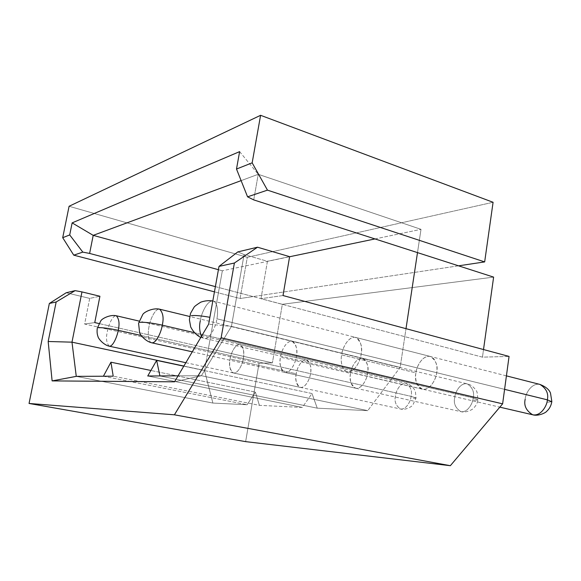 <?xml version="1.0" encoding="UTF-8"?>
<svg xmlns="http://www.w3.org/2000/svg" width="581" height="581" viewBox="0 0 581 581"><rect width="100%" height="100%" fill="white"/><g stroke="black" fill="none" stroke-linecap="round" stroke-linejoin="round"><path stroke-width="0.44" stroke-dasharray="2.9 2.18" d="M200.329 320.727C199.21 325.905 198.956 337.024 204.062 338.556C210.329 339.711 216.343 324.735 216.909 318.795L504.591 389.35L216.909 318.795C218.042 313.5 218.173 302.621 213.234 301.081C206.865 299.854 200.895 314.931 200.329 320.727C200.895 314.931 206.865 299.854 213.234 301.081C218.173 302.621 218.042 313.5 216.909 318.795C216.343 324.735 210.329 339.711 204.062 338.556L201.418 336.384M525.18 399.27C525.144 394.441 531.223 382.516 539.996 384.44C531.223 382.516 525.144 394.441 525.18 399.27C523.706 405.589 526.204 410.752 532.683 414.776M547.309 402.205L551.812 401.754L547.309 402.205M151.663 342.783C147.523 341.541 147.966 331.395 149.005 326.718C149.607 321.562 154.597 308.322 159.644 309.194C154.597 308.322 149.607 321.562 149.005 326.718C147.966 331.395 147.523 341.541 151.663 342.783M194.127 332.623L473.203 397.934C474.517 392.088 472.513 387.389 467.197 383.852C459.956 382.378 454.829 393.097 454.734 397.462C453.369 403.33 455.402 408.058 460.849 411.631C467.988 412.989 473.116 402.372 473.203 397.934L194.127 332.623M474.575 400.135L474.045 400.12L474.575 400.135C476.848 400.207 477.981 400.04 477.974 399.641C477.981 400.04 476.848 400.207 474.575 400.135M473.203 397.934C473.116 402.372 467.988 412.989 460.849 411.631C455.402 408.058 453.369 403.33 454.734 397.462C454.829 393.097 459.956 382.378 467.197 383.852C472.513 387.389 474.517 392.088 473.203 397.934L477.974 399.641L473.203 397.934M109.235 346.189C106.417 342.935 105.793 338.069 107.354 331.577C107.964 326.929 112.235 315.127 116.338 315.766C112.235 315.127 107.964 326.929 107.354 331.577C105.793 338.069 106.417 342.935 109.235 346.189M141.081 335.469L411.087 396.344C412.321 390.882 410.673 386.554 406.134 383.373C400.062 382.218 395.632 391.957 395.458 395.944C394.187 401.42 395.857 405.763 400.483 408.98C406.482 410.055 410.912 400.389 411.087 396.344L141.081 335.469M413.432 398.399L416.04 398.007L413.432 398.399M411.087 396.344C410.912 400.389 406.482 410.055 400.483 408.98C395.857 405.763 394.187 401.42 395.458 395.944C395.632 391.957 400.062 382.218 406.134 383.373C410.673 386.554 412.321 390.882 411.087 396.344L416.04 398.007L411.087 396.344M302.287 407.441L259.402 405.342L113.208 376.176L259.402 405.342L302.287 407.441L312.004 393.526L317.248 408.167L159.913 375.929L317.248 408.167L367.751 410.644L317.248 408.167L312.004 393.526L183.792 366.175L312.004 393.526L302.287 407.441L147.748 375.994L302.287 407.441M178.069 375.834L201.404 375.711L367.751 410.644L201.404 375.711L231.441 326.384L244.093 254.572L267.434 261.283L260.971 298.707L482.455 357.148L509.058 356.422L482.455 357.148L483.515 349.544L482.455 357.148L404.797 336.653L400.164 367.366L231.441 326.384L400.164 367.366L367.751 410.644L400.164 367.366L406.003 328.664L404.797 336.653L260.971 298.707L267.434 261.283L244.093 254.572L237.811 251.9L244.093 254.572L231.441 326.384L208.644 324.191L231.441 326.384L201.404 375.711L174.525 381.819L201.404 375.711L178.069 375.834M493.08 202.282L247.303 257.31L69.088 206.27L247.303 257.31L240.069 298.518L214.447 291.836L240.069 298.518L253.084 296.571L282.337 304.291L493.618 277.115L282.337 304.291L272.409 362.878L282.337 304.291L219.327 287.66L253.084 296.571L240.069 298.518L247.303 257.31L493.08 202.282M245.632 441.633L259.061 363.241L272.409 362.878L208.463 348.375L222.349 270.775L218.42 269.7L222.349 270.775L289.592 256.751L222.349 270.775L208.463 348.375L98.952 323.537L208.463 348.375L204.512 370.453L208.463 348.375L272.409 362.878L259.061 363.241L245.632 441.633M296.223 373.772C295.308 377.868 295.874 386.968 301.009 387.462C306.303 387.164 310.065 377.875 310.494 373.663C311.438 369.443 310.712 360.242 305.526 360.031C300.239 360.598 296.666 369.676 296.223 373.772C296.535 369.56 300.943 359.116 306.448 360.118C310.479 363.321 311.823 367.838 310.494 373.663C310.181 377.955 305.759 388.326 300.312 387.389C296.216 384.135 294.85 379.596 296.223 373.772L230.098 359C230.628 354.751 234.187 345.267 239.096 344.54C243.889 344.613 244.296 354.112 243.294 358.513C242.771 362.885 239.023 372.595 234.121 373.038C229.386 372.653 229.132 363.256 230.098 359C228.66 365.057 229.785 369.719 233.482 372.973C238.486 373.815 242.88 362.958 243.294 358.513C244.695 352.449 243.577 347.808 239.946 344.606C234.884 343.72 230.512 354.628 230.098 359L296.223 373.772M350.554 373.358C349.573 377.824 350.466 387.767 356.618 388.319C362.943 388.006 367.207 377.839 367.613 373.227C368.644 368.601 367.533 358.542 361.324 358.324C355.013 358.964 350.982 368.884 350.554 373.358C350.808 368.717 355.928 357.148 362.566 358.455C367.359 362.028 369.044 366.952 367.613 373.227C367.366 377.948 362.224 389.423 355.674 388.21C350.786 384.586 349.079 379.64 350.554 373.358L280.485 357.141C281.015 352.485 285.039 342.086 290.936 341.25C296.717 341.301 297.472 351.716 296.383 356.552C295.874 361.36 291.604 372.036 285.699 372.523C279.984 372.101 279.439 361.803 280.485 357.141C278.931 363.699 280.376 368.797 284.828 372.436C290.899 373.525 296.019 361.469 296.383 356.552C297.886 349.994 296.463 344.925 292.098 341.345C285.946 340.175 280.848 352.318 280.485 357.141L350.554 373.358M415.923 372.857C414.856 377.773 416.214 388.733 423.709 389.357C431.4 389.016 436.316 377.788 436.68 372.697C437.805 367.584 436.149 356.48 428.582 356.269C420.92 357.003 416.323 367.926 415.923 372.857C416.069 367.693 422.169 354.722 430.332 356.465C436.091 360.496 438.212 365.907 436.68 372.697C436.534 377.955 430.427 390.788 422.394 389.197C416.475 385.109 414.326 379.662 415.923 372.857L341.613 354.889C342.115 349.74 346.741 338.222 353.96 337.249C361.07 337.256 362.333 348.796 361.128 354.163C360.656 359.494 355.71 371.353 348.469 371.898C341.439 371.433 340.466 360.046 341.613 354.889C340.626 359.654 341.083 370.017 347.242 371.767C354.751 373.227 360.852 359.661 361.128 354.163C362.755 347.039 360.91 341.446 355.594 337.401C347.975 335.818 341.882 349.508 341.613 354.889L415.923 372.857M215.384 286.622L219.327 287.66L215.384 286.622M89.699 298.387L84.637 324.038L259.061 363.241L84.637 324.038L94.761 322.586L84.637 324.038L89.699 298.387L99.917 296.252L89.699 298.387L66.198 292.759L89.699 298.387M253.723 199.893L258.233 174.293L421.007 229.335L417.492 252.612L421.007 229.335L258.233 174.293L241.115 180.626L258.233 174.293L253.723 199.893M375.006 238.929L421.007 229.335L375.006 238.929M183.865 366.045L204.512 370.453L183.865 366.045M76.264 376.365L212.886 403.061L204.512 370.453L212.886 403.061L76.264 376.365M103.396 376.227L247.114 404.739L212.886 403.061L247.114 404.739L255.4 392.102L259.402 405.342L255.4 392.102L150.893 370.475L255.4 392.102L247.114 404.739L103.396 376.227M458.54 265.822L253.084 296.571L458.54 265.822M289.607 256.649L267.434 261.283L289.607 256.649M283.012 295.54L260.971 298.707L283.012 295.54M239.619 151.626L258.233 174.293L239.619 151.626M200.779 337.474L499.82 407.15M212.806 300.98L506.421 375.871M192.282 351.825L460.849 411.631C465.86 413.207 473.137 409.482 474.176 407.593C476.471 404.906 477.735 402.255 477.974 399.641L477.088 392.444C477.095 391.028 472.215 384.6 467.197 383.852L189.711 316.492M185.84 362.704L400.483 408.98C405.4 410.593 412.604 406.177 412.946 404.812L416.04 398.007L415.415 391.696C415.633 390.621 411.028 383.997 406.134 383.373L139.084 321.075M430.332 356.465L355.594 337.401M422.394 389.197L347.242 371.767M362.566 358.455L292.098 341.345M355.674 388.21L284.828 372.436M306.448 360.118L239.946 344.606M300.312 387.389L233.482 372.973"/><path stroke-width="0.87" d="M201.418 336.384C199.45 331.148 199.087 325.926 200.329 320.727M504.591 389.35L547.346 399.837C548.74 393.548 546.293 388.42 539.996 384.44C546.293 388.42 548.74 393.548 547.346 399.837L504.591 389.35M499.82 407.15L532.683 414.776C541.318 416.526 547.375 404.739 547.346 399.837C547.375 404.739 541.318 416.526 532.683 414.776C526.204 410.752 523.706 405.589 525.18 399.27M191.795 315.628L191.331 315.686L191.795 315.628C195.238 315.243 201.266 315.795 209.879 317.291C201.266 315.795 195.238 315.243 191.795 315.628M547.346 399.837L551.812 401.754L547.346 399.837M162.266 325.171C161.663 330.436 156.638 343.611 151.663 342.783C156.638 343.611 161.663 330.436 162.266 325.171L194.127 332.623L162.266 325.171C163.929 318.076 163.058 312.745 159.644 309.194C163.058 312.745 163.929 318.076 162.266 325.171C152.367 323.007 144.989 322.056 140.144 322.302L139.774 322.353L140.144 322.302C144.989 322.056 152.367 323.007 162.266 325.171M118.204 330.313C117.587 335.048 113.288 346.806 109.235 346.189C113.288 346.806 117.587 335.048 118.204 330.313L141.081 335.469L118.204 330.313C119.737 323.799 119.12 318.947 116.338 315.766C119.12 318.947 119.737 323.799 118.204 330.313C109.09 328.381 102.503 327.51 98.429 327.691L98.429 327.691C102.503 327.51 109.09 328.381 118.204 330.313M113.208 376.176L76.264 376.365L103.396 376.227L110.935 362.203L113.208 376.176L110.935 362.203L150.893 370.475L110.935 362.203L103.396 376.227L113.208 376.176M159.913 375.929L178.069 375.834L147.748 375.994L156.645 360.38L159.913 375.929L156.645 360.38L183.792 366.175L156.645 360.38L147.748 375.994L159.913 375.929M260.593 115.307L493.08 202.282L260.593 115.307L69.088 206.27L260.593 115.307L252.161 162.84L260.593 115.307M509.058 356.422L502.623 403.839L450.348 465.693L245.632 441.633L450.348 465.693L174.409 414.812L221.136 337.764L502.623 403.839L509.058 356.422L283.012 295.54L289.607 256.649L257.514 247.208L234.39 263.026L221.136 337.764L234.39 263.026L219.015 266.388L208.644 324.191L174.525 381.819L52.116 380.904L48.172 341.497L56.161 301.975L49.349 303.464L29.05 403.461L174.409 414.812L29.05 403.461L245.632 441.633L29.05 403.461L49.349 303.464L66.198 292.759L75.116 290.638L81.972 291.909L71.986 342.165L183.865 366.045L71.986 342.165L76.264 376.365L52.116 380.904L174.525 381.819L208.644 324.191L219.015 266.388L234.39 263.026L257.514 247.208L237.811 251.9L219.015 266.388L237.811 251.9L257.514 247.208L289.607 256.649L283.012 295.54L509.058 356.422M493.618 277.115L483.515 349.544L493.618 277.115L417.492 252.612L406.003 328.664L417.492 252.612L253.723 199.893L458.54 265.822L484.663 261.915L493.08 202.282L484.663 261.915L458.54 265.822L493.618 277.115M62.704 237.702L69.705 234.935L72.138 222.886L239.619 151.626L236.496 169.035L252.161 162.84L267.471 190.14L484.663 261.915L267.471 190.14L252.161 162.84L236.496 169.035L247.571 196.821L267.471 190.14L247.571 196.821L253.723 199.893L247.571 196.821L236.496 169.035L239.619 151.626L72.138 222.886L93.207 235.356L89.612 253.432L215.384 286.622L89.612 253.432L82.807 252.118L69.705 234.935L62.704 237.702L69.088 206.27L62.704 237.702L73.751 255.161L62.704 237.702M214.447 291.836L73.751 255.161L82.807 252.118L73.751 255.161L214.447 291.836M218.42 269.7L93.207 235.356L218.42 269.7M241.115 180.626L93.207 235.356L241.115 180.626M289.592 256.751L375.006 238.929L289.592 256.751M99.917 296.252L81.972 291.909L99.917 296.252L94.761 322.586L99.917 296.252M98.952 323.537L94.761 322.586L98.952 323.537M49.349 303.464L56.161 301.975L75.116 290.638L66.198 292.759L49.349 303.464M221.136 337.764L174.409 414.812L450.348 465.693L502.623 403.839L221.136 337.764M93.207 235.356L72.138 222.886L69.705 234.935L82.807 252.118L89.612 253.432L93.207 235.356M52.116 380.904L76.264 376.365L71.986 342.165L48.172 341.497L52.116 380.904M75.116 290.638L56.161 301.975L48.172 341.497L71.986 342.165L81.972 291.909L75.116 290.638M506.421 375.871L539.996 384.44C545.682 386.685 549.176 389.575 550.497 393.105L551.841 401.558C551.173 405.582 549.495 408.792 546.808 411.195C545.697 412.917 537.955 416.461 532.683 414.776M212.806 300.98C208.913 300.326 204.904 300.718 200.765 302.164C196.734 304.713 194.512 306.39 194.09 307.182L190.553 313.319L189.399 319.724L190.699 326.972C193.182 331.751 196.545 335.252 200.779 337.474M189.711 316.492L159.644 309.194C153.224 307.618 144.4 311.823 142.803 314.415L138.576 323.254L139.614 332.673C140.195 335.208 145.94 341.519 151.663 342.783L192.282 351.825M139.084 321.075L116.338 315.766C110.332 314.35 102.147 318.461 100.847 320.785L97.288 328.229C96.853 331.431 97.085 334.206 97.986 336.552C98.305 338.73 103.723 345.027 109.235 346.189L185.84 362.704"/></g></svg>
